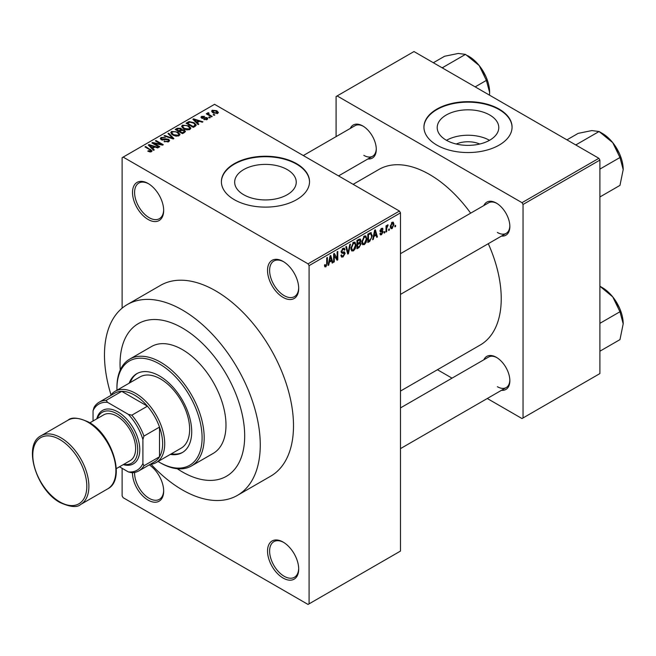 <?xml version="1.0" encoding="UTF-8"?>
<svg xmlns="http://www.w3.org/2000/svg" width="656" height="656" viewBox="0 0 656 656"><rect width="100%" height="100%" fill="white"/><g stroke="black" fill="none" stroke-linecap="round" stroke-linejoin="round"><path stroke-width="0.98" d="M283.113 297.414A22.033 12.718 60 0 1 267.533 270.428A22.033 12.718 60 0 1 283.113 261.432L283.113 261.432A22.033 12.718 60 0 1 298.693 288.419A22.033 12.718 60 0 1 283.113 297.414M283.646 261.752A20.566 11.874 -120 0 0 273.872 261.014A20.566 11.874 -120 0 0 270.723 277.496A20.566 11.874 -120 0 0 284.155 295.618A20.566 11.874 -120 0 0 294.437 296.635A20.566 11.874 -120 0 0 298.685 287.804M283.113 578.059A22.033 12.718 60 0 1 267.533 551.073A22.033 12.718 60 0 1 283.113 542.077L283.113 542.077A22.033 12.718 60 0 1 298.693 569.064A22.033 12.718 60 0 1 283.113 578.059M283.646 542.397A20.566 11.874 -120 0 0 273.872 541.659A20.566 11.874 -120 0 0 270.723 558.141A20.566 11.874 -120 0 0 284.155 576.263A20.566 11.874 -120 0 0 294.437 577.28A20.566 11.874 -120 0 0 298.685 568.449M149.273 464.858A22.033 12.718 60 0 1 163.672 491.106A22.033 12.718 60 0 1 148.092 500.102A22.033 12.718 60 0 1 132.512 472.714M134.603 472.459A20.566 11.874 -120 0 0 149.133 498.306A20.566 11.874 -120 0 0 159.408 499.323A20.566 11.874 -120 0 0 163.664 490.491M148.092 219.457A22.033 12.718 60 0 1 132.512 192.47A22.033 12.718 60 0 1 148.092 183.475L148.092 183.475A22.033 12.718 60 0 1 163.672 210.461A22.033 12.718 60 0 1 148.092 219.457M148.617 183.795A20.566 11.874 -120 0 0 138.851 183.057A20.566 11.874 -120 0 0 135.694 199.539A20.566 11.874 -120 0 0 149.133 217.661A20.566 11.874 -120 0 0 159.408 218.678A20.566 11.874 -120 0 0 163.664 209.846M456.256 144.025A19.508 11.259 180 0 1 479.741 144.025M489.77 115.021A30.791 17.778 0 0 0 456.215 111.167A30.791 17.778 0 0 0 437.208 127.592A30.791 17.778 0 0 0 446.228 140.163A30.791 17.778 0 0 0 479.782 144.017A30.791 17.778 0 0 0 498.781 127.592A30.791 17.778 0 0 0 489.77 115.021M489.515 140.302A30.791 17.778 0 0 0 446.482 140.302M499.159 109.117A44.067 25.445 0 0 0 451.131 103.607A44.067 25.445 0 0 0 423.932 127.108A44.067 25.445 0 0 0 436.839 145.099A44.067 25.445 0 0 0 484.858 150.618A44.067 25.445 0 0 0 512.065 127.108A44.067 25.445 0 0 0 499.159 109.117M512.065 127.354A44.067 25.445 0 0 0 499.159 109.601A44.067 25.445 0 0 0 451.328 104.042A44.067 25.445 0 0 0 423.932 127.354M243.688 194.725A30.791 17.778 180 0 1 234.668 182.163A30.791 17.778 180 0 1 253.675 165.738A30.791 17.778 180 0 1 287.23 169.592A30.791 17.778 180 0 1 296.25 182.163A30.791 17.778 180 0 1 277.242 198.579A30.791 17.778 180 0 1 243.688 194.725M296.619 163.688A44.067 25.445 0 0 0 248.599 158.178A44.067 25.445 0 0 0 221.392 181.679A44.067 25.445 0 0 0 234.299 199.67A44.067 25.445 0 0 0 282.326 205.18A44.067 25.445 0 0 0 309.525 181.679A44.067 25.445 0 0 0 296.619 163.688M309.525 181.917A44.067 25.445 0 0 0 296.619 164.172A44.067 25.445 0 0 0 248.788 158.604A44.067 25.445 0 0 0 221.392 181.917M483.866 205.533A19.098 11.021 60 0 1 496.354 203.089L496.354 203.089A19.098 11.021 60 0 1 509.851 226.476A19.098 11.021 60 0 1 501.496 236.062M496.879 203.409A17.63 10.176 -120 0 0 488.581 202.819L400.488 253.675M350.296 128.42A19.098 11.021 60 0 1 362.784 125.968L362.784 125.968A19.098 11.021 60 0 1 376.282 149.355A19.098 11.021 60 0 1 367.926 158.949M363.309 126.288A17.63 10.176 -120 0 0 355.011 125.698L303.302 155.554M483.866 359.767A19.098 11.021 60 0 1 496.354 357.323L496.354 357.323A19.098 11.021 60 0 1 509.851 380.71A19.098 11.021 60 0 1 501.496 390.304M496.879 357.643A17.63 10.176 -120 0 0 488.581 357.053L400.488 407.909M151.11 464.309A110.167 63.607 -120 0 0 182.368 489.909A110.167 63.607 -120 0 0 237.447 495.362A110.167 63.607 -120 0 0 254.339 407.089A110.167 63.607 -120 0 0 182.368 310.009A110.167 63.607 -120 0 0 127.28 304.556A110.167 63.607 -120 0 0 111.012 394.846M237.447 495.362L270.69 476.174A110.167 63.607 -120 0 0 287.574 387.901A110.167 63.607 -120 0 0 215.603 290.821A110.167 63.607 -120 0 0 160.523 285.36L127.28 304.556M400.488 391.058L480.241 345.015A101.352 58.515 -120 0 0 488.285 243.688M470.655 213.159A101.352 58.515 -120 0 0 429.565 174.488A101.352 58.515 -120 0 0 378.889 169.461L353.141 184.328M182.368 328A88.134 50.881 -120 0 0 138.301 323.638A88.134 50.881 -120 0 0 120.253 369.992A88.134 50.881 -120 0 1 138.301 323.638A88.134 50.881 -120 0 1 182.368 328A88.134 50.881 -120 0 1 239.94 405.662A88.134 50.881 -120 0 1 226.435 476.281A88.134 50.881 -120 0 0 239.94 405.662A88.134 50.881 -120 0 0 182.368 328M177.259 468.728A88.134 50.881 -120 0 0 182.368 471.918A88.134 50.881 -120 0 0 226.435 476.281A88.134 50.881 -120 0 1 182.368 471.918A88.134 50.881 -120 0 1 177.259 468.728M389.344 228.887L389.344 230.092L388.68 230.469L388.68 229.272L389.344 228.887M386.696 228.452L386.696 231.617L386.04 231.994L386.04 225.894L386.696 225.508L386.696 226.484L387.483 224.942L388.114 224.91L386.696 228.452L386.04 228.067M384.81 231.502L384.81 232.708L384.145 233.085L384.145 231.888L384.81 231.502M383.112 231.822L381.513 234.717L380.439 234.881L379.898 233.684L380.562 233.2L381.562 233.823L382.448 232.355L382.284 231.904L380.382 231.962L379.996 231.01L381.489 228.411L382.587 228.255L383.014 229.272L382.358 229.764L381.505 229.272L380.652 230.502L382.727 230.748L383.112 231.822L381.407 230.838M380.562 233.2L381.562 233.823M382.358 229.764L380.857 228.895M380.111 230.19L380.865 230.887M373.895 236.496L373.321 239.333L372.633 239.735L374.642 230.182L375.339 229.78L377.446 236.955L376.757 237.357L376.183 235.176L373.895 236.496L373.371 236.201M364.318 244.647L362.424 244.426L361.768 241.916L364.326 236.029L365.835 235.898L366.868 238.874L366.212 242.269L364.318 244.647L361.899 243.245M362.834 244.786L362.424 244.426M353.461 250.912L351.567 250.69L350.911 248.189L353.469 242.294L354.978 242.162L356.011 245.147L355.355 248.534L353.461 250.912L351.042 249.518M351.977 251.059L351.567 250.69M325.901 266.828L324.868 266.828L324.474 265.032L325.138 264.54L325.934 265.828L326.647 264.778L326.737 257.833L327.401 257.455L327.401 263.154L325.901 266.828L324.548 266.041M324.474 265.303L325.934 265.828M308.041 263.835L399.447 211.06L400.488 212.864L400.488 551.073L309.083 603.848L309.083 265.631L308.041 263.835L123.164 157.096L122.123 157.694L122.123 308.148M400.488 212.864L309.083 265.631M329.328 262.228L328.754 265.065L328.066 265.467L330.075 255.914L330.772 255.512L332.879 262.687L332.182 263.089L331.616 260.908L329.328 262.228L328.804 261.933M334.298 255.151L334.298 261.867L333.633 262.252L333.633 253.856L334.339 253.454L337.127 258.571L337.127 251.838L337.791 251.461L337.791 259.85L337.077 260.26L333.633 254.774M344.49 253.675L341.62 253.036L341.095 251.74L342.973 248.353L344.351 248.165L344.966 249.715L344.302 250.207L343.908 249.182L342.998 249.321L341.751 251.387L341.965 252.125L344.146 251.855L345.154 253.273L343.096 256.898L341.596 257.103L340.907 255.332L341.563 254.84L342.038 256.012L343.154 255.881L344.49 253.675L342.809 252.134M341.965 252.125L341.095 251.625L341.965 252.125M344.146 251.855L344.646 251.97M350.468 244.139L348.393 253.733L347.746 254.102L345.786 246.836L346.475 246.443L348.033 252.954L349.779 244.532L350.468 244.139M359.668 242.179L361.013 243.975L359.004 247.607L356.954 248.788L356.954 240.391L360.283 238.964L360.825 240.268L360.497 242.523M370.714 232.601L372.255 235.709L369.754 241.4L367.811 242.515L367.811 234.126L371.321 232.708M393.969 224.303L392.124 228.591L391.017 228.698L390.287 226.492L392.124 222.269L393.256 222.163L393.969 224.303L393.239 223.885M395.576 225.295L395.576 226.492L394.912 226.869L394.912 225.672L395.576 225.295M122.123 468.318L122.123 495.911L123.164 497.707L308.041 604.447L309.083 603.848M214.848 114.956L214.184 115.333L213.151 114.734L213.807 114.357L214.848 114.956M210.314 117.572L209.658 117.949L208.616 117.35L209.28 116.973L210.314 117.572M198.825 124.205L198.137 124.599L192.872 119.244L193.569 118.843L202.95 121.819L202.261 122.221L199.514 121.294L197.226 122.615L198.825 124.205M190.699 128.683L190.699 127.723L189.92 129.453L186.886 129.888L183.737 128.83L181.581 126.387L182.466 125.148L188.748 125.837L190.798 128.223M179.842 134.947L179.842 133.988L179.063 135.726L176.021 136.161L172.881 135.095L170.724 132.66L171.61 131.413L177.891 132.102L179.941 134.488M168.69 141.712L164.049 141.557L167.903 141.188L168.543 140.4L167.993 139.695L161.228 139.712L160.294 138.523L161.114 137.473L165.279 137.58L161.983 137.949L161.384 138.662L161.909 139.343L165.911 138.883L168.641 139.302L169.609 140.556L168.69 141.712M154.258 149.937L153.57 150.331L148.305 144.976L149.002 144.574L158.383 147.551L157.694 147.953L154.947 147.026L152.659 148.346L154.258 149.937M399.447 211.06L214.561 104.32L123.164 157.096M149.953 151.938L147.805 151.151L148.371 150.716L150.683 151.126L150.847 150.396L144.976 146.895L145.632 146.518L152.085 150.872L151.503 151.634L149.953 151.938M150.683 151.921L150.847 150.396M159.802 146.739L159.137 147.116L151.864 142.918L152.569 142.516L161.187 144.271L155.365 140.901L156.021 140.523L163.295 144.722L162.581 145.132L153.98 143.377L159.802 146.739M173.897 138.596L173.258 138.965L164.025 135.899L164.713 135.505L172.692 138.309L168.018 133.594L168.707 133.201L173.897 138.596M184.508 132.471L182.458 133.652L175.193 129.453L177.243 128.264L180.892 128.273L181.704 129.568L184.385 130.077L185.468 131.389L184.508 132.471M181.737 129.355L181.704 130.232M195.258 126.264L193.323 127.379L186.05 123.189L189.084 121.59L194.086 122.697L196.267 125.066L195.258 126.264M207.116 119.531L203.803 119.474L206.402 119.064L206.476 118.08L201.63 118.113L200.933 117.219L201.605 116.383L204.647 116.374L202.384 116.809L202.179 117.67L207.001 117.621L207.813 118.638L207.116 119.531M206.402 119.818L206.476 118.08M202.384 116.809L202.179 118.351M212.208 116.481L211.544 116.858L206.255 113.808L206.919 113.431L207.763 113.914L207.608 112.914L208.518 112.717L209.092 113.267L208.51 114.201L212.208 116.481M207.763 114.677L207.608 113.709M208.518 112.717L208.51 115.112M217.726 113.398L213.151 112.881L211.593 111.159L212.249 110.241L216.775 110.725L218.391 112.479L217.726 113.398M598.871 158.293L599.904 160.089L523.045 204.467L522.004 202.671L598.871 158.293L413.985 51.553L336.085 96.53L336.085 136.62M523.045 204.467L523.045 417.954L522.004 418.553L487.285 398.504M452.033 378.151L437.437 369.73M523.045 417.954L599.904 373.576L599.904 160.089M522.004 202.671L337.127 95.932M497.387 232.47A17.63 10.176 -120 0 0 506.202 233.347A17.63 10.176 -120 0 0 509.843 225.861M363.818 155.357A17.63 10.176 -120 0 0 372.633 156.226A17.63 10.176 -120 0 0 376.273 148.74M497.387 386.704A17.63 10.176 -120 0 0 506.202 387.581A17.63 10.176 -120 0 0 509.843 380.095M148.371 151.446L148.371 150.716M145.632 147.28L145.632 146.518M149.002 145.681L149.002 144.574M152.659 149.412L152.659 148.346M150.536 146.149L152.036 147.731L153.873 146.665L149.461 145.181L150.536 146.149L150.536 147.239M152.036 148.773L152.036 147.731M149.461 146.149L149.461 145.181M153.873 147.649L153.873 146.665M152.569 143.328L152.569 142.516M161.187 144.845L161.187 144.271M156.021 141.286L156.021 140.523M153.98 144.14L153.98 143.377M164.615 141.835L164.615 141.122M167.903 142.057L167.903 141.188M161.114 139.638L161.114 137.473M161.909 140.015L161.909 139.343M162.86 140.195L162.86 139.646M165.911 139.572L165.911 138.883M168.641 141.737L168.641 139.302M164.713 136.128L164.713 135.505M172.692 138.777L172.692 138.309M168.707 134.3L168.707 133.201M171.61 134.209L171.61 131.413M177.891 132.914L177.891 132.102M172.462 131.905L171.79 132.848L173.553 134.726L178.211 135.234L178.858 134.3L177.202 132.471L175.283 131.684L172.462 131.905M173.553 135.448L173.553 134.726M178.211 136.071L178.211 135.234M177.243 129.248L177.243 128.264M180.876 129.33L180.892 128.273M184.27 132.61L184.385 130.077M176.702 129.56L178.875 130.815L180.736 129.658L180.351 128.724L177.85 128.896L176.702 129.56L176.702 130.323M178.875 131.577L178.875 130.815M180.736 130.724L180.351 128.724M179.719 131.307L182.27 132.783L184.27 131.52L183.729 130.462L181.023 130.552L179.719 131.307L179.719 132.069M182.27 133.545L182.27 132.783M183.672 132.955L183.672 131.971M182.466 127.945L182.466 125.148M188.748 126.641L188.748 125.837M183.319 125.632L182.647 126.575L184.41 128.453L189.067 128.97L189.715 128.035L188.067 126.198L186.14 125.419L183.319 125.632M184.41 129.175L184.41 128.453M189.067 129.806L189.067 128.97M189.084 122.426L189.084 121.59M194.086 123.5L194.086 122.697M187.559 123.295L193.135 126.51L194.324 125.821L194.922 124.255L193.413 123.074L189.814 122.155L187.559 123.295L187.559 124.058M193.135 127.272L193.135 126.51M195.193 126.305L194.922 124.255M194.324 126.805L194.324 125.821M193.569 119.95L193.569 118.843M197.226 123.681L197.226 122.615M195.103 120.425L196.603 122L198.44 120.934L194.028 119.449L195.103 120.425L195.103 121.516M196.603 123.041L196.603 122M194.028 120.417L194.028 119.449M198.44 121.918L198.44 120.934M204.369 119.695L204.369 119.039M201.605 118.105L201.605 116.383M202.827 118.474L202.827 117.801M207.001 119.589L207.001 117.621M209.28 117.736L209.28 116.973M206.919 114.193L206.919 113.431M209.461 115.661L209.461 114.898M213.807 115.12L213.807 114.357M212.249 112.266L212.249 110.241M216.775 111.536L216.775 110.725M216.988 113.685L216.168 111.135L212.987 110.684L212.626 112.553M212.987 110.684L213.807 112.496L216.988 112.955L217.349 112.414L217.349 113.578M213.807 113.226L213.807 112.496M328.213 264.753L328.754 265.065M331.936 262.146L332.879 262.687M330.763 260.424L331.616 260.908M330.165 258.325L329.55 261.121L331.387 260.063L330.468 256.553L330.165 258.325L329.632 258.013M329.041 260.826L329.55 261.121M329.993 256.283L330.468 256.553M333.633 261.49L334.298 261.867M335.708 257.751L337.127 258.571M336.43 259.071L337.791 259.85M340.915 255.643L343.096 256.898M342.801 248.46L344.966 249.715M342.26 248.903L342.998 249.321M341.153 251.043L341.751 251.387M343.055 252.068L345.154 253.273M347.508 253.216L348.393 253.733M347.327 252.552L348.033 252.954M355.306 244.737L356.011 245.147M354.839 248.239L355.355 248.534M352.739 242.859L353.469 243.278L351.575 247.82L352.338 250.026L353.461 249.936L355.347 245.5L355.068 243.761L353.272 242.417M350.935 247.451L351.575 247.82M355.068 243.761L353.469 243.278M358.996 239.21L360.825 240.268M358.898 242.761L361.013 243.975M357.618 240.99L357.618 243.499L359.554 242.302L360.169 240.785L359.873 239.981L357.618 240.99L356.954 240.613M356.954 243.114L357.618 243.499M357.618 244.483L357.618 247.427L359.701 246.115L360.357 244.368L360.013 243.458L357.618 244.483L356.954 244.098M356.954 247.041L357.618 247.427M358.069 243.237L358.922 243.729M366.163 238.464L366.868 238.874M365.695 241.966L366.212 242.269M363.604 236.586L364.326 237.005L362.432 241.556L363.194 243.761L364.318 243.663L366.212 239.227L365.925 237.497L364.129 236.152M361.792 241.187L362.432 241.556M365.925 237.497L364.326 237.005M368.902 240.908L369.754 241.4M371.558 235.315L372.255 235.709M368.475 234.725L368.475 241.154L371.329 238.284L371.591 236.078L370.591 233.667L368.475 234.725L367.811 234.34M367.811 240.777L368.475 241.154M368.795 233.552L369.648 234.044M369.59 233.093L370.911 233.749L369.681 233.044M372.78 239.022L373.321 239.333M376.503 236.414L377.446 236.955M375.33 234.692L376.183 235.176M374.732 232.593L374.117 235.389L375.954 234.331L375.035 230.83L374.732 232.593L374.199 232.281M373.608 235.094L374.117 235.389M374.56 230.551L375.035 230.83M379.914 233.798L381.513 234.717M380.021 230.6L382.284 231.904M381.505 228.403L383.014 229.272M384.145 232.322L384.81 232.708M386.04 231.232L386.696 231.617M386.04 226.099L386.696 226.484M387.081 225.402L387.926 225.894M386.925 225.754L387.45 226.058M386.04 226.681L386.819 227.132M388.68 229.707L389.344 230.092M390.369 227.575L392.124 228.591M391.788 222.499L392.813 223.097L392.108 223.147L390.951 226.107L392.149 227.706L393.305 224.746L391.484 222.786M390.32 225.746L390.951 226.107M390.312 227.107L392.149 227.706M394.912 226.107L395.576 226.492M110.347 395.74A41.131 23.747 60 0 1 115.062 391.329A41.131 23.747 60 0 1 146.755 402.341A41.131 23.747 60 0 1 164.713 443.735A41.131 23.747 60 0 1 156.194 462.562A41.131 23.747 60 0 1 150.011 464.432M119.482 466.793L128.355 471.918A38.187 22.05 -120 0 0 142.901 463.521L143.935 465.768A39.663 22.894 60 0 1 138.834 470.885L154.414 461.89A39.663 22.894 -120 0 0 159.515 456.773A39.663 22.894 -120 0 0 162.631 443.735A39.663 22.894 -120 0 0 159.515 427.097A39.663 22.894 -120 0 0 147.436 406.179L121.737 391.345A39.663 22.894 -120 0 0 114.759 393.198L99.179 402.194A39.663 22.894 60 0 1 106.157 400.34L107.584 402.358A38.187 22.05 -120 0 0 93.045 410.754L93.045 420.996M143.935 465.768L159.515 456.773L159.515 427.097L143.935 436.092L142.901 439.536A38.187 22.05 -120 0 0 128.355 414.354L131.856 415.174L147.436 406.179A39.663 22.894 -120 0 0 121.737 391.345L106.157 400.34M93.045 410.754L94.079 407.31A39.663 22.894 60 0 1 99.179 402.194M138.834 470.885A39.663 22.894 60 0 1 131.856 472.738L128.355 471.918M142.901 463.521L142.901 439.536M128.355 414.354L107.584 402.358M131.856 415.174A39.663 22.894 60 0 1 143.935 436.092M170.306 454.411A45.535 26.289 -120 0 0 182.286 452.583A45.535 26.289 -120 0 0 189.264 416.101A45.535 26.289 -120 0 0 159.515 375.97A45.535 26.289 -120 0 0 136.751 373.715A45.535 26.289 -120 0 0 129.183 383.178M137.276 373.428A45.535 26.289 -120 0 0 130.216 382.571M158.08 461.471A60.221 34.768 -120 0 0 159.515 462.324A60.221 34.768 -120 0 0 202.097 437.741A60.221 34.768 -120 0 0 159.515 363.982A60.221 34.768 -120 0 0 116.932 388.565A60.221 34.768 -120 0 0 116.957 390.23M160.556 462.923L159.515 462.324L160.556 462.923A61.697 35.621 60 0 0 191.404 465.981L213.216 453.386A61.697 35.621 -120 0 0 222.671 403.948A61.697 35.621 -120 0 0 182.368 349.591A61.697 35.621 -120 0 0 151.52 346.532L129.708 359.127A61.697 35.621 60 0 1 160.556 362.178A61.697 35.621 60 0 1 200.859 416.544A61.697 35.621 60 0 1 191.404 465.981M115.062 391.329L139.99 376.929A41.131 23.747 60 0 1 160.556 378.971A41.131 23.747 60 0 1 187.427 415.215A41.131 23.747 60 0 1 181.122 448.171L156.194 462.562M116.932 388.565L116.932 387.368A61.697 35.621 60 0 1 129.708 359.127M171.347 453.813A45.535 26.289 -120 0 0 182.794 452.279M623.2 323.818A29.561 17.072 60 0 0 612.745 296.881A29.561 17.072 -120 0 0 602.298 287.615L599.904 286.229L612.745 296.881L619.969 311.748L623.2 323.818L619.969 339.619L599.904 351.206M599.904 323.334L619.969 311.748M623.2 169.584A29.561 17.072 60 0 0 612.745 142.647A29.561 17.072 -120 0 0 602.298 133.373L599.059 131.512L612.745 142.647L619.969 157.514L623.2 169.584L619.969 185.386L599.904 196.964M599.904 169.092L619.969 157.514M576.706 145.501L576.444 144.566L599.059 131.512L591.843 130.577L578.157 133.373L566.932 139.859M576.444 144.566L575.517 144.812M443.136 68.38L442.874 67.445L441.947 67.699M475.174 86.879L486.391 80.401L489.63 92.463L489.507 95.153M442.874 67.445L465.489 54.391L479.175 65.526L486.391 80.401M433.362 62.738L444.588 56.26L458.273 53.456L465.489 54.391M489.63 92.463A29.561 17.072 -120 0 0 479.175 65.526A29.561 17.072 -120 0 0 467.507 55.596M123.746 464.333A29.381 16.958 -120 0 0 137.416 445.572A29.381 16.958 -120 0 0 116.932 413.747A29.381 16.958 -120 0 0 97.309 418.536M96.809 418.823A30.848 17.81 60 0 1 117.973 411.952A30.848 17.81 60 0 1 139.621 446.572A30.848 17.81 60 0 1 123.246 464.62M89.856 422.841L103.714 414.838A26.437 15.268 60 0 1 116.932 416.15A26.437 15.268 60 0 1 134.201 439.446A26.437 15.268 60 0 1 130.15 460.635L116.292 468.638M150.568 150.167L150.568 149.363M164.385 140.015L164.385 139.326M171.282 138.309L171.282 137.801M180.113 131.085L180.113 130.101M187.903 123.098L187.903 122.114M203.885 118.367L203.885 117.539M326.737 262.769L327.401 263.154M341.104 252.027L342.842 253.036M347.008 251.338L347.77 251.781M358.151 247.115L359.004 247.607M357.914 239.834L358.766 240.326M379.996 230.994L381.628 231.937M60.844 437.741A39.663 22.894 60 0 1 86.756 472.689A39.663 22.894 60 0 1 80.672 504.464C77.137 507.744 70.282 507.113 60.106 502.578C36.285 490.13 22.46 444.809 41.016 435.773A39.663 22.894 60 0 1 60.844 437.741M59.803 501.906A38.187 22.05 -120 0 0 86.813 486.309A38.187 22.05 -120 0 0 59.803 439.536A38.187 22.05 -120 0 0 32.8 455.125A38.187 22.05 -120 0 0 59.803 501.906M68.019 420.184C71.52 416.904 78.376 417.536 88.585 422.07C112.406 434.518 126.239 479.839 107.682 488.876A39.663 22.894 -120 0 0 113.759 457.093A39.663 22.894 -120 0 0 87.847 422.144A39.663 22.894 -120 0 0 68.019 420.184L41.016 435.773M150.987 150.7L150.987 151.856M168.543 140.4L168.543 141.794M161.384 138.662L161.384 139.794M171.79 132.848L171.79 134.365M178.858 134.3L178.858 135.833M182.647 126.575L182.647 128.1M189.715 128.035L189.715 129.56M206.829 118.547L206.829 119.671M201.925 117.326L201.925 118.26M208.296 113.816L208.296 114.989M342.038 256.012L340.907 255.356M343.908 249.182L342.735 248.509M352.338 250.026L350.993 249.247M359.873 239.981L358.766 239.35M360.013 243.458L358.848 242.786M363.194 243.761L361.85 242.982M380.874 233.913L380.152 233.495M382.095 229.174L381.161 228.632M400.488 448.614L506.202 387.581M619.477 307.926L614.196 298.783M506.202 233.347L400.488 294.38M619.477 153.693L614.196 144.541M338.553 175.906L372.633 156.226M480.627 67.429L485.907 76.572M107.682 488.876L80.672 504.464"/></g></svg>
